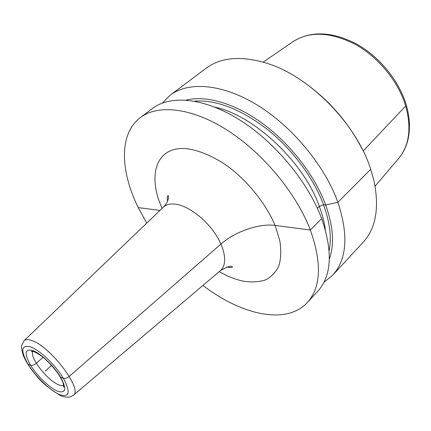 <?xml version="1.0" encoding="UTF-8"?>
<svg xmlns="http://www.w3.org/2000/svg" width="431" height="431" viewBox="0 0 431 431"><rect width="100%" height="100%" fill="white"/><g stroke="black" fill="none" stroke-linecap="round" stroke-linejoin="round"><path stroke-width="0.65" d="M323.945 282.289L332.63 275.231L363.026 242.416C375.907 228.382 379.549 207.785 373.946 180.627L370.73 169.275C356.615 124.537 310.778 77.435 268.621 63.82C242.184 55.448 221.324 56.946 206.034 68.313L170.256 95.159L162.347 103.068M332.63 275.231C346.923 259.457 348.679 235.143 337.909 202.295C324.877 165.913 292.466 126.649 257.377 105.132C222.229 83.592 188.552 81.26 170.256 95.159M202.926 285.441C241.085 314.797 286.157 325.432 307.26 302.627L317.669 291.388C331.66 275.948 332.996 251.688 321.677 218.619C308.041 181.968 274.962 142.02 239.566 119.85C204.111 97.654 170.536 94.772 152.644 108.38L140.393 117.571C118.735 133.804 120.26 171.199 138.249 207.613L146.734 223.123M307.26 302.627C321.03 287.429 322.059 263.222 310.358 230.009C296.291 193.174 262.748 152.752 227.142 130.119C191.477 107.454 157.994 104.178 140.393 117.571M329.359 258.902C334.537 244.512 333.314 226.544 325.685 205L337.909 202.295L370.73 169.275L337.909 202.295L325.685 205C314.899 175.751 290.769 144.304 263.018 123.805C235.224 103.348 206.061 95.089 186.16 100.094M362.191 149.002C347.127 120.141 326.019 96.727 298.866 78.771M45.26 371.113L51.542 365.45M63.379 378.31L60.615 377.211L59.764 376.29L60.615 377.211L63.379 378.31C65.097 378.757 67.053 378.116 69.24 376.392C67.053 378.116 65.097 378.757 63.379 378.31M43.052 357.299L36.312 363.29C34.157 365.014 32.25 365.682 30.596 365.283L28.096 364.287L27.374 363.511M159.966 210.436L138.249 207.613M263.206 62.102L292.875 41.748C309.528 30.951 330.313 31.808 355.23 44.328C378.423 57.134 398.4 81.61 405.7 105.967L363.193 151.012L405.7 105.967C411.718 128.196 409.283 145.797 398.395 158.775L375.094 186.192M325.308 229.642C324.344 222.24 322.345 214.46 319.312 206.304L323.557 204.784L325.685 205L323.557 204.784L319.312 206.304L317.356 208.243L319.312 206.304C303.699 161.937 253.929 115.239 214.853 107.147M321.677 218.619L310.358 230.009L275.097 225.418C259.295 223.183 234.9 231.657 220.958 244.043L69.24 376.392L220.958 244.043C234.9 231.657 259.295 223.183 275.097 225.418L310.358 230.009L321.677 218.619M219.217 271.622C227.59 276.411 235.692 279.606 243.531 281.217C251.688 282.44 259.02 282.014 265.523 279.929C271.379 276.874 275.829 272.187 278.873 265.884C280.969 258.708 281.287 250.33 279.827 240.746L275.097 225.418C266.04 204.025 248.396 181.817 228.214 166.598C212.989 155.898 197.824 149.681 184.921 148.56C155.489 146.863 147.397 176.387 162.153 208.34M226.668 267.031L230.332 267.581L232.341 267.22C232.287 265.14 228.36 266.229 220.553 270.49C227.52 264.548 225.494 248.902 215.01 233.457C204.58 218.005 187.388 205.49 175.153 204.116C170.121 203.561 166.21 204.563 163.419 207.128L163.187 207.349M23.931 340.84L24.093 340.679C25.612 339.326 28.134 339.267 31.662 340.501C50.255 346.034 83.145 389.672 73.351 395.302L220.311 270.695M30.515 346.847C21.119 344.681 20.311 350.495 28.096 364.287C35.725 376.71 50.093 390.61 59.526 394.58C69.52 397.802 70.808 392.382 63.379 378.31C55.631 365.235 39.819 350.15 30.515 346.847M32.745 350.516C40.67 353.372 54.031 366.129 60.615 377.211C66.961 389.171 65.9 393.81 57.431 391.132C49.409 387.792 37.098 375.891 30.596 365.283C23.991 353.528 24.707 348.604 32.745 350.516M63.68 385.19C62.576 385.831 60.922 385.702 58.708 384.808C47.351 380.681 28.494 356.119 33.155 351.34M194.435 101.166C216.093 99.588 240.293 108.914 267.037 129.144C292.196 149.104 313.59 177.911 323.557 204.784C329.871 222.294 331.735 237.551 329.149 250.567M292.875 41.748C310.46 30.633 331.568 31.318 356.2 43.8C379.167 56.396 398.837 80.381 406.142 104.577M398.395 158.775C401.821 154.794 404.488 150.193 406.395 144.972C410.522 133.109 410.468 119.737 406.223 104.862M73.351 395.302L70.334 396.886C71.411 397.016 64.542 397.861 60.227 395.389C50.055 389.258 42.621 383.299 37.917 377.502C30.676 369.211 25.698 361.587 22.967 354.621C21.555 349.067 21.13 346.018 21.69 345.468L24.093 340.679L163.419 207.128C169.502 201.153 168.952 194.5 167.891 195.744C167.32 195.706 167.185 197.592 167.492 201.401M33.257 351.173C32.109 351.744 31.468 351.777 31.334 351.27L33.607 351.475C43.725 356.216 49.253 362.713 55.583 370.277C58.853 374.501 61.299 378.58 62.921 382.512C63.788 385.912 64.003 387.41 63.562 387.011L63.696 385.303"/></g></svg>
